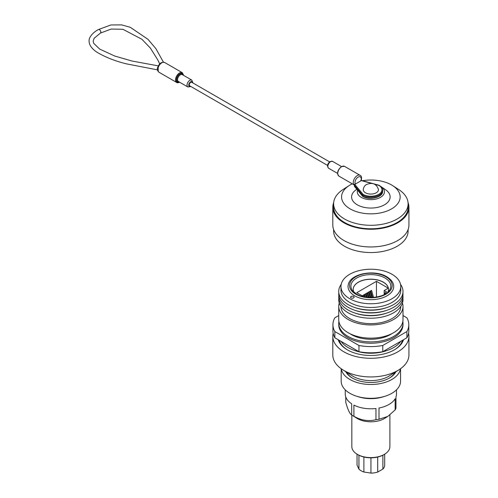 <?xml version="1.0" encoding="UTF-8"?>
<svg xmlns="http://www.w3.org/2000/svg" width="498" height="498" viewBox="0 0 498 498"><rect width="100%" height="100%" fill="white"/><g stroke="black" fill="none" stroke-linecap="round" stroke-linejoin="round"><path stroke-width="0.75" d="M353.599 296.459A1.768 1.021 0 0 0 351.675 296.242A1.768 1.021 0 0 0 350.586 297.182A1.768 1.021 0 0 0 351.102 297.904A1.768 1.021 0 0 0 353.026 298.128A1.768 1.021 0 0 0 354.115 297.182A1.768 1.021 0 0 0 353.599 296.459M354.719 295.818A22.84 13.185 0 0 0 381.281 298.227A22.84 13.185 0 0 0 393.408 284.37C393.146 283.213 392.069 280.025 386.716 276.72C374.683 269.225 350.779 273.427 348.326 284.37A22.84 13.185 0 0 0 354.719 295.818M387.855 292.158A17.66 10.197 0 0 0 388.527 289.375A17.66 10.197 0 0 0 383.354 282.161A17.66 10.197 0 0 0 364.106 279.951A17.66 10.197 0 0 0 353.207 289.375A17.66 10.197 0 0 0 353.879 292.158M388.527 289.425A17.66 10.197 0 0 0 383.354 282.266A17.66 10.197 0 0 0 364.15 280.044A17.66 10.197 0 0 0 353.207 289.425M341.018 341.335A32.127 18.544 0 0 0 348.152 347.592A32.127 18.544 0 0 0 400.716 341.335M355.068 350.629A29.905 17.262 0 0 0 386.666 350.629M394.578 349.727A32.127 18.544 0 0 0 402.552 340.277M402.901 341.329A32.127 18.544 0 0 0 402.994 340.022M349.889 333.66A27.558 15.911 0 0 0 351.383 334.588A27.558 15.911 0 0 0 391.845 333.66M339.269 303.027A32.127 18.544 0 0 0 338.74 306.382L338.74 319.61A32.127 18.544 0 0 0 348.152 332.726A32.127 18.544 0 0 0 383.161 336.748A32.127 18.544 0 0 0 402.994 319.61L402.994 306.382A32.127 18.544 0 0 0 402.459 303.027M338.74 306.382A32.127 18.544 0 0 0 348.152 319.498A32.127 18.544 0 0 0 383.161 323.519A32.127 18.544 0 0 0 402.994 306.382M340.962 306.451A29.905 17.262 0 0 0 349.721 318.589A29.905 17.262 0 0 0 382.259 322.343A29.905 17.262 0 0 0 400.772 306.451M338.827 298.302A32.127 18.544 0 0 0 348.152 312.788A32.127 18.544 0 0 0 384.244 316.529A32.127 18.544 0 0 0 402.907 298.302M355.068 313.086A29.905 17.262 0 0 0 386.666 313.086M338.827 295.569A32.127 18.544 0 0 0 348.152 310.049A32.127 18.544 0 0 0 384.244 313.796A32.127 18.544 0 0 0 402.907 295.569M355.068 310.347A29.905 17.262 0 0 0 386.666 310.347M338.827 292.83A32.127 18.544 0 0 0 348.152 307.316A32.127 18.544 0 0 0 384.244 311.063A32.127 18.544 0 0 0 402.907 292.83M355.068 307.615A29.905 17.262 0 0 0 386.666 307.615M341.192 284.358A32.127 18.544 0 0 0 348.152 304.583A32.127 18.544 0 0 0 388.72 306.886A32.127 18.544 0 0 0 400.541 284.358M340.962 286.493L340.962 290.222A29.905 17.262 0 0 0 349.721 302.429A29.905 17.262 0 0 0 382.308 306.17A29.905 17.262 0 0 0 400.772 290.222L400.772 286.493A29.905 17.262 0 0 0 392.013 274.286A29.905 17.262 0 0 0 359.425 270.545A29.905 17.262 0 0 0 340.962 286.493A29.905 17.262 0 0 0 349.721 298.7A29.905 17.262 0 0 0 382.308 302.442A29.905 17.262 0 0 0 400.772 286.493M338.901 321.471A32.127 18.544 0 0 0 338.74 323.339L338.74 324.684A32.127 18.544 0 0 0 348.152 337.8A32.127 18.544 0 0 0 383.161 341.815A32.127 18.544 0 0 0 402.994 324.684L402.994 323.339A32.127 18.544 0 0 0 402.826 321.471M338.74 323.339A32.127 18.544 0 0 0 348.152 336.455A32.127 18.544 0 0 0 383.161 340.476A32.127 18.544 0 0 0 402.994 323.339M369.186 294.399L369.186 291.741L370.051 291.243L371.819 297.499M366.173 296.136L366.173 293.478L367.032 292.98L368.29 297.418M362.146 295.806L362.513 295.594L362.656 296.098M363.16 296.385L363.16 295.221L364.019 294.723L364.648 296.951L364.667 294.349L365.526 293.851L366.484 297.238M376.444 297.063L376.444 281.333L356.761 292.693L363.864 296.796M367.68 295.27L367.68 292.606L368.539 292.114L370.064 297.505M370.693 293.527L370.693 290.869L371.558 290.371L373.544 297.412M402.994 315.558L406.891 317.805A37.941 21.906 180 0 1 408.808 324.684A37.941 21.906 180 0 1 406.891 331.556L382.775 345.481A37.941 21.906 180 0 1 358.958 345.481L334.843 331.556A37.941 21.906 180 0 1 332.925 324.684A37.941 21.906 180 0 1 334.843 317.805L338.74 315.558M408.808 324.684L408.808 330.896A37.941 21.906 180 0 1 406.891 337.775L406.891 331.556M406.891 337.775L382.775 351.694L382.775 345.481M382.775 351.694A37.941 21.906 180 0 1 358.958 351.694L358.958 345.481M358.958 351.694L334.843 337.775L334.843 331.556M334.843 337.775A37.941 21.906 180 0 1 332.925 330.896L332.925 324.684M338.74 340.022A32.127 18.544 0 0 0 338.833 341.329M339.182 340.277A32.127 18.544 0 0 0 347.156 349.727M385.782 293.733L384.711 293.117L386.672 291.99L384.176 290.546L388.284 288.168L376.444 281.333M372.149 297.487L373.195 297.437M384.176 294.642L384.176 290.546M384.711 294.362L384.711 293.117M365.439 297.088L364.667 294.349M363.552 296.615L363.16 295.221M367.263 297.325L366.173 293.478M369.049 297.462L367.68 292.606M370.817 297.511L369.186 291.741M372.504 297.281L370.693 290.869M333.162 333.318A38.066 21.974 0 0 0 332.801 336.318L332.801 354.962A38.066 21.974 0 0 0 342.699 369.746L352.341 375.872A25.031 14.448 0 0 0 353.169 376.37A25.031 14.448 0 0 0 389.392 375.872L399.035 369.746A38.066 21.974 0 0 0 408.933 354.962L408.933 336.318A38.066 21.974 0 0 0 408.572 333.318M342.699 369.746A38.066 21.974 0 0 0 343.95 370.506A38.066 21.974 0 0 0 399.035 369.746M332.801 336.318A38.066 21.974 0 0 0 343.95 351.856A38.066 21.974 0 0 0 385.433 356.618A38.066 21.974 0 0 0 408.933 336.318M338.198 339.711A33.192 19.161 0 0 0 347.399 349.87A33.192 19.161 0 0 0 380.796 354.601A33.192 19.161 0 0 0 403.536 339.711M357.62 190.093A13.583 7.844 0 0 0 364.312 198.683A13.583 7.844 0 0 0 380.472 197.357A13.583 7.844 0 0 0 381.269 186.775A13.583 7.844 0 0 0 380.484 186.277M356.829 189.277L356.101 189.775A19.273 11.13 0 0 0 357.844 205.132A19.273 11.13 0 0 0 384.493 204.796A19.273 11.13 0 0 0 385.633 189.775L381.269 186.775M352.304 183.849A29.295 16.913 0 0 0 350.15 184.97A29.295 16.913 0 0 0 349.073 185.63A29.295 16.913 0 0 0 350.716 209.204A29.295 16.913 0 0 0 391.577 208.886A29.295 16.913 0 0 0 392.661 185.63A29.295 16.913 0 0 0 362.513 180.718M349.073 185.63L343.159 189.427A37.238 21.501 0 0 0 333.623 203.794A37.238 21.501 0 0 0 356.618 223.658A37.238 21.501 0 0 0 397.199 219.002A37.238 21.501 0 0 0 408.105 203.794A37.238 21.501 0 0 0 398.574 189.427L392.661 185.63M333.623 203.794L333.623 207.274A37.238 21.501 0 0 0 356.618 227.144A37.238 21.501 0 0 0 397.199 222.482A37.238 21.501 0 0 0 408.105 207.274L408.105 203.794M333.685 202.574A38.066 21.974 0 0 0 332.801 207.274L332.801 224.978A38.066 21.974 0 0 0 356.3 245.284A38.066 21.974 0 0 0 397.784 240.515A38.066 21.974 0 0 0 408.933 224.978L408.933 207.274A38.066 21.974 0 0 0 408.049 202.574M332.801 207.274A38.066 21.974 0 0 0 356.3 227.58A38.066 21.974 0 0 0 397.784 222.818A38.066 21.974 0 0 0 408.933 207.274M333.623 229.522L333.623 231.047A37.238 21.501 0 0 0 356.618 250.911A37.238 21.501 0 0 0 397.199 246.255A37.238 21.501 0 0 0 408.105 231.047L408.105 229.522M384.325 454.388L383.678 454.761A18.121 10.458 180 0 1 358.056 454.761L357.408 454.388A19.03 10.987 0 0 0 384.325 454.388A19.03 10.987 0 0 0 389.897 446.619L389.897 414.934M351.837 415.102L351.837 446.619A19.03 10.987 0 0 0 357.408 454.388L358.056 454.761M395.947 371.707A26.189 15.121 180 0 1 389.386 378.05A26.189 15.121 180 0 1 352.347 378.05L352.347 378.05A26.189 15.121 180 0 1 345.786 371.707M389.056 378.237A25.274 14.591 0 0 0 395.101 372.243M345.768 396.956L345.768 402.266C347.747 409.53 349.721 413.776 351.681 415.002A25.61 14.784 0 0 0 352.024 415.22L356.861 418.258A19.03 10.987 0 0 0 357.408 418.588A19.03 10.987 0 0 0 384.873 418.258L387.749 416.453L379.003 419.229L379.003 408.03A25.61 14.784 0 0 0 395.151 398.705L395.151 409.904A25.61 14.784 0 0 0 395.966 408.155L395.966 396.956A25.61 14.784 0 0 0 396.476 394.011L396.476 389.853M352.024 415.22A25.61 14.784 0 0 0 352.758 415.668A25.61 14.784 0 0 0 353.904 416.284L353.904 405.086A25.61 14.784 0 0 0 375.965 408.503L375.965 419.702A25.61 14.784 0 0 0 379.003 419.229M341.18 368.719L341.18 381.182A29.687 17.144 0 0 0 349.876 393.302A29.687 17.144 0 0 0 356.618 396.221A29.687 17.144 0 0 0 385.116 396.221A29.687 17.144 0 0 0 400.554 381.182L400.554 368.719M341.279 368.794A29.687 17.144 0 0 0 349.876 379.476A29.687 17.144 0 0 0 381.07 383.454A29.687 17.144 0 0 0 400.454 368.794M345.257 389.853L345.257 394.011A25.61 14.784 0 0 0 351.681 403.803L351.681 415.002M356.618 396.221L358.579 396.838A25.61 14.784 0 0 0 383.155 396.838L385.116 396.221M395.151 409.904L387.749 416.453M375.965 419.702C368.638 421.569 361.28 420.43 353.904 416.284M346.633 372.243A25.274 14.591 0 0 0 352.677 378.237M377.708 457.052L377.708 472.054A13.826 7.98 180 0 1 370.948 473.1L370.948 457.824M363.889 457.021L363.889 472.011A13.826 7.98 180 0 1 358.934 469.147L358.934 455.24M357.041 454.17L357.041 465.076L358.934 469.147M384.693 454.17L384.693 465.163A13.826 7.98 180 0 1 382.881 469.072L382.881 455.197M363.889 472.011L370.948 473.1M377.708 472.054L382.881 469.072M376.245 192.794A7.613 4.395 180 0 1 367.86 193.722A7.613 4.395 180 0 1 363.26 189.57C363.64 187.105 364.748 185.418 366.578 184.49C372.579 182.137 376.544 183.83 378.474 189.57A7.613 4.395 180 0 1 376.245 192.794M379.053 185.268C381.35 186.638 382.532 188.325 382.589 190.323A11.722 6.767 180 0 1 375.355 196.579A11.722 6.767 180 0 1 362.575 195.11L354.352 185.144L354.495 184.696L353.798 184.478A5.634 3.249 -60 0 1 357.259 175.607A5.634 3.249 -60 0 1 360.079 175.327L344.535 166.351A5.634 3.249 120 0 0 341.715 166.631A5.634 3.249 120 0 0 338.036 171.592A5.634 3.249 120 0 0 338.901 176.105C336.636 173.254 337.476 170.086 341.41 166.6L344.535 166.351M158.19 67.635L158.19 71.332A5.634 3.249 120 0 0 159.024 72.26L176.678 82.45A5.634 3.249 -60 0 1 175.813 77.937A5.634 3.249 -60 0 1 179.498 72.969A5.634 3.249 -60 0 1 182.312 72.696L164.657 62.499A5.634 3.249 120 0 0 161.838 62.779A5.634 3.249 120 0 0 158.19 67.635A1.22 0.361 -162.7 0 1 157.816 67.218L157.816 67.218C159.323 63.296 161.601 61.727 164.657 62.499M327.535 165.398L189.67 85.805A2.042 1.177 -60 0 1 189.252 84.872A2.042 1.177 -60 0 1 190.143 82.817A2.042 1.177 -60 0 1 191.711 82.27L329.57 161.862M354.352 185.144L354.352 186.134L362.575 196.106A11.722 6.767 0 0 0 375.355 197.569A11.722 6.767 0 0 0 382.589 191.319L382.589 190.323M371.888 183.432L360.745 180.475L361.237 180.5L360.845 180.899L355.404 184.042L353.81 184.478M354.719 184.266L363.079 194.407L362.575 196.106M379.159 185.536L374.465 184.142M159.024 72.26L157.885 71.009A1.22 0.928 -26 0 0 158.19 71.332M385.931 276.801A21.308 12.301 180 0 1 385.931 294.194A21.308 12.301 180 0 1 355.802 294.194A21.314 12.307 0 0 0 385.938 294.2A21.314 12.307 0 0 0 385.938 276.795A21.314 12.307 0 0 0 355.796 276.795A21.314 12.307 0 0 0 355.796 294.2A21.308 12.301 180 0 1 355.802 276.801A21.308 12.301 180 0 1 385.931 276.801M389.081 290.838A19.951 11.516 0 0 0 384.973 277.99A19.951 11.516 0 0 0 359.556 276.651A19.951 11.516 0 0 0 352.652 290.838L356.587 294.119C365.607 299.921 384.537 297.742 389.081 290.838M183.451 75.285A5.024 2.901 120 0 0 179.927 73.716A5.024 2.901 120 0 0 176.379 79.618A5.024 2.901 120 0 0 179.492 82.139M182.336 74.644A3.959 2.285 120 0 0 180.357 74.837A3.959 2.285 120 0 0 177.774 78.323A3.959 2.285 120 0 0 178.377 81.498L187.852 86.969A3.959 2.285 -60 0 1 187.242 83.795A3.959 2.285 -60 0 1 189.831 80.309A3.959 2.285 -60 0 1 191.811 80.11L182.336 74.644M179.087 81.909A4.569 2.639 -60 0 1 176.722 79.182A4.569 2.639 -60 0 1 179.927 74.09A4.569 2.639 -60 0 1 183.046 75.049M330.647 161.607A3.959 2.285 120 0 0 328.064 165.093A3.959 2.285 120 0 0 328.668 168.268C326.825 166.133 327.286 163.892 330.037 161.545L332.627 161.408A3.959 2.285 120 0 0 330.647 161.607M192.626 82.799A2.739 1.581 120 0 0 190.69 81.797A2.739 1.581 120 0 0 188.754 85.096A2.739 1.581 120 0 0 190.585 86.328M163.406 62.132L155.911 48.673L148.006 39.342L130.277 27.297L121.661 24.9L110.855 24.968L98.38 29.563A2.042 1.177 60 0 1 99.395 29.662A2.042 1.177 60 0 1 100.733 31.461A2.042 1.177 60 0 1 100.415 33.092L111.197 29.046L122.875 29.27L141.874 39.255L150.384 48.088L157.673 59.748L159.746 63.912M363.079 194.407A11.112 6.418 0 0 0 378.723 194.363A11.112 6.418 0 0 0 378.797 185.331M360.845 180.899A4.414 2.552 120 0 0 358.124 177.095A4.414 2.552 120 0 0 355.404 184.042M176.678 82.45C176.915 82.942 177.954 82.861 179.803 82.201M187.852 86.969L190.908 86.515M98.38 29.563C94.601 31.586 91.813 34.157 90.02 37.263C88.744 39.46 88.756 42.106 90.07 45.2C91.707 48.076 94.178 50.516 97.484 52.527C105.875 57.426 115.536 61.204 126.455 63.856L157.953 69.963M328.668 168.268L337.557 173.397M338.901 176.105L354.364 185.038M332.627 161.408L341.516 166.544M158.364 65.885L132.088 61.042L114.702 56.025L99.662 49.072L93.674 43.289L93.138 41.116L94.166 38.246L100.415 33.092M354.42 186.358L362.65 196.33M362.725 196.393C369.491 200.675 383.093 197.382 382.589 191.319M361.28 180.382L379.022 185.256M192.95 82.979L191.811 80.11M157.885 71.009C157.163 69.259 157.144 67.989 157.816 67.218M361.249 180.463C361.872 177.493 361.48 175.782 360.079 175.327M183.656 75.403L182.312 72.696"/></g></svg>
